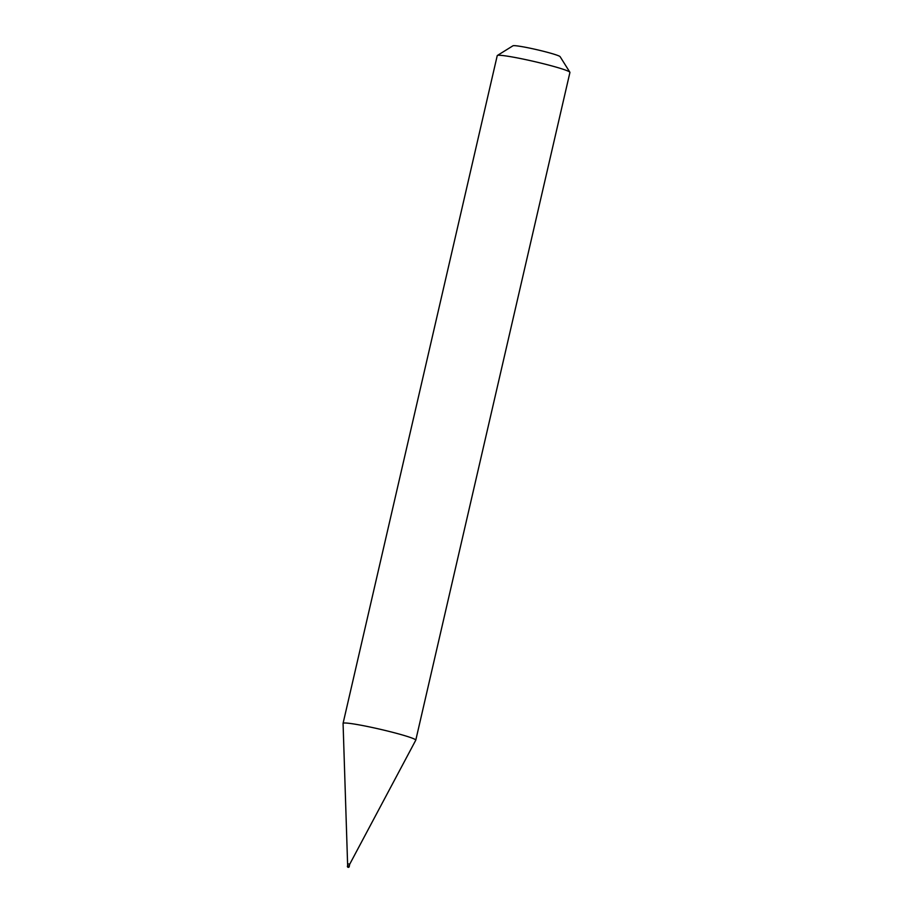 <?xml version="1.0" encoding="UTF-8"?>
<svg xmlns="http://www.w3.org/2000/svg" width="913" height="913" viewBox="0 0 913 913"><rect width="100%" height="100%" fill="white"/><g stroke="black" fill="none" stroke-linecap="round" stroke-linejoin="round"><path stroke-width="1.37" d="M347.887 867.224L347.556 865.661L349.337 866.095M347.431 866.209A0.936 0.936 0 0 0 348.355 867.35A0.936 0.936 0 0 0 349.245 866.631L347.579 865.684M348.093 863.858L349.702 864.246L415.757 740.203A37.307 2.602 13 0 0 415.78 740.158L569.929 72.435A37.307 2.602 13 0 0 569.883 72.241A37.307 2.602 13 0 0 537.768 62.346A37.307 2.602 13 0 0 498.692 55.271A37.307 2.602 -167 0 0 497.357 55.488A37.307 2.602 -167 0 0 497.231 55.647L343.071 723.37A37.307 2.602 -167 0 0 343.071 723.416L347.648 865.661M343.071 723.37A37.307 2.602 -167 0 1 344.532 722.993A37.307 2.602 13 0 1 384.875 730.377A37.307 2.602 13 0 1 415.78 740.158M497.357 55.488L512.969 45.787A24.252 1.689 -167 0 1 513.825 45.65A24.252 1.689 13 0 1 539.229 50.249A24.252 1.689 13 0 1 560.114 56.674L569.883 72.241M349.291 866.038L349.702 864.246"/></g></svg>
